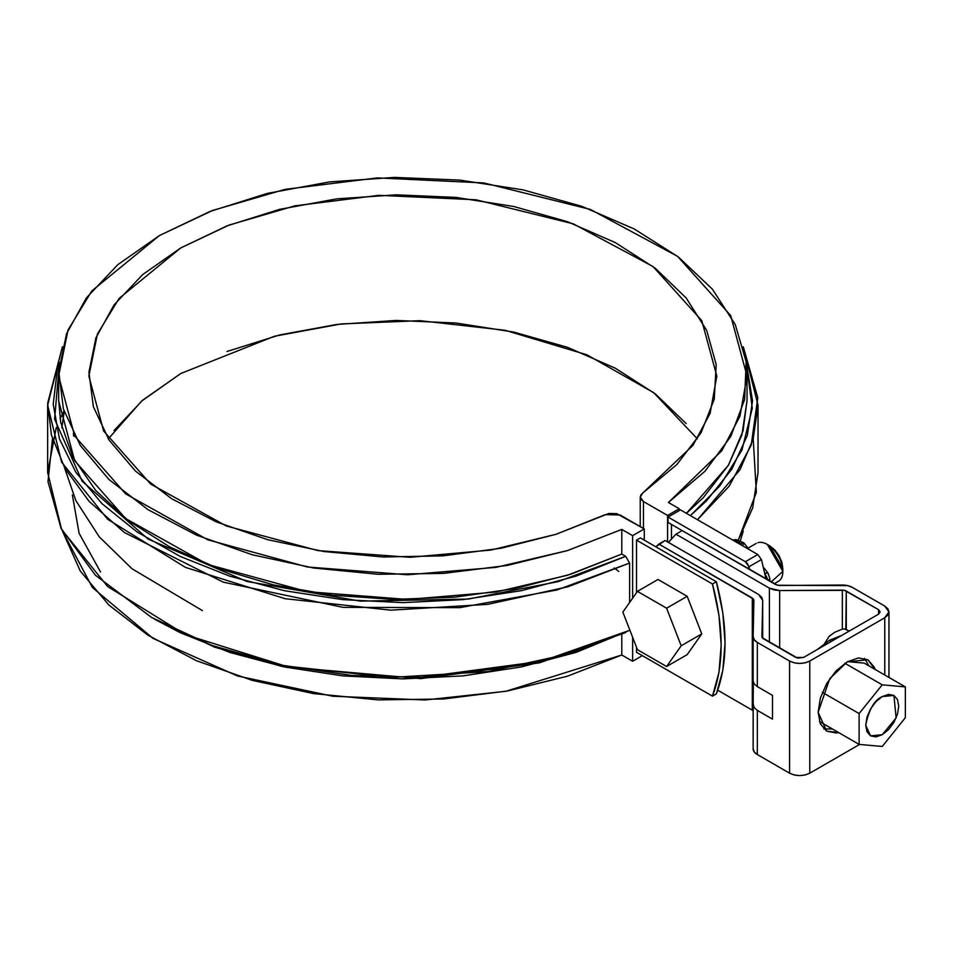 <?xml version="1.0" encoding="UTF-8"?>
<svg xmlns="http://www.w3.org/2000/svg" width="953" height="953" viewBox="0 0 953 953"><rect width="100%" height="100%" fill="white"/><g stroke="black" fill="none" stroke-linecap="round" stroke-linejoin="round"><path stroke-width="1.43" d="M716.358 581.747L722.862 613.101L725.054 642.846L722.862 670.066L716.358 693.891L712.463 696.143L718.979 672.306L721.171 645.086L718.979 615.34L712.463 583.986L636.509 540.137L640.392 537.897L716.358 581.747L712.463 583.986L636.509 540.137L636.509 592.683L636.509 540.137L640.392 537.897L716.358 581.747L712.463 583.986C724.018 628.039 724.018 665.42 712.463 696.143L636.509 652.281L712.463 696.143L716.358 693.891C727.901 663.181 727.901 625.799 716.358 581.747M72.368 494.941L79.099 533.263L100.553 572.038M618.759 571.419L614.101 568L616.281 569.132M740.469 540.303L743.269 531.024L740.481 540.303M62.41 531.024L92.417 587.536L153.076 638.415L237.547 675.987L332.716 696.226L425.133 699.978L505.829 691.294L621.797 654.997L621.797 634.424L621.797 654.997L632.625 661.251L632.625 637.271L632.625 661.251L642.334 655.652L632.625 661.251L621.797 654.997L567.595 676.154L507.437 690.996L443.502 699.002L378.103 699.883L313.585 693.593L252.307 680.382L196.461 660.715L148.06 635.294L108.88 605.048L80.302 571.073L62.41 531.024M58.633 376.066L58.633 400.736L74.668 460.668L125.629 518.539L207.778 564.474L307.366 591.67L407.562 599.449L496.013 592.039L567.428 575.267L621.797 554.074L621.797 529.403L567.428 550.596L496.013 567.369L407.562 574.778L307.366 566.987L207.778 539.803L125.629 493.868L74.668 435.997L58.633 376.066L68.044 329.941L91.845 290.915L159.449 235.546L212.543 210.482L284.947 189.373L377.281 177.901L483.838 182.928L590.36 209.434L677.559 256.345L730.689 315.55L747.033 376.066L739.957 416.163L721.814 450.745L668.41 502.481L679.239 508.735L679.239 510.57L679.239 508.735L667.588 515.466L667.588 541.935L667.588 515.466L643.454 501.528L641.166 499.598L640.249 497.311L640.833 495L642.834 492.951L676.904 464.516L701.015 432.865L714.274 399.14L716.191 364.57L706.709 330.429L686.16 297.944L655.307 268.293L615.269 242.574L567.488 221.715L513.727 206.479L455.927 197.402L396.198 194.829L336.707 198.855L279.622 209.338L227.017 225.873L180.82 247.887L142.7 274.559L114.038 304.924L95.896 337.886L88.927 372.23L93.37 406.717L109.095 440.095L135.493 471.127L171.623 498.717L216.176 521.827L267.507 539.648L323.782 551.501L382.915 556.981L442.788 555.873L501.207 548.225L556.04 534.299L608.824 513.476L616.794 513.667L644.276 528.927L632.625 535.646L621.797 529.403L621.797 554.074L625.692 556.326L629.599 563.056L629.599 602.522L629.599 563.056L625.692 556.326L621.797 554.074L570.966 574.147L514.739 588.668L454.938 597.174L393.47 599.389L332.299 595.244L273.392 584.88L218.63 568.607L169.753 546.962L128.357 520.648L95.729 490.485L72.952 457.452L60.73 422.596L58.633 400.01M747.033 400.343L743.066 430.827L728.342 465.35L703.183 497.811L686.446 513.345L728.402 465.243L741.91 434.902L747.033 400.736L747.033 376.066M629.599 629.468L629.599 630.35L629.599 629.468M632.625 598.21L632.625 535.646L632.625 598.21M73.369 433.579L73.762 436.26M671.472 538.528L671.472 524.436L671.472 538.528M644.276 540.137L644.276 528.927L632.625 535.646L621.797 529.403L567.595 550.548L507.437 565.391L443.502 573.396L378.103 574.278L313.585 568L252.307 554.777L196.461 535.109L148.06 509.688L108.88 479.442L80.302 445.468L63.386 408.98L58.741 371.301L66.519 333.8L86.437 297.824L117.803 264.672L159.449 235.546L209.898 211.506L267.316 193.399L329.631 181.892L394.59 177.401L459.834 180.093L523.042 189.861L581.89 206.348L634.281 228.982L678.298 256.917L712.379 289.164L735.263 324.544L746.151 361.783L744.627 399.545L730.76 436.462L705.041 471.187L668.41 502.481L679.239 508.735L667.588 515.466L643.454 501.528L643.454 528.45L643.454 501.528L640.237 497.049L642.834 492.951L692.974 445.361L710.116 413.328L716.823 376.066L701.801 320.673L653.055 266.566L573.229 223.812L475.94 199.773L378.841 195.329L294.846 205.848L229.054 225.087L180.82 247.887L119.185 298.337L97.456 333.943L88.855 376.066L103.615 430.994L150.622 484.041L226.361 525.996L318.052 550.608L410.04 557.302L490.95 550.06L555.992 534.311L605.298 514.632L620.153 514.989L644.276 528.927L644.276 540.137M636.509 652.281L636.509 647.29L636.509 652.281M686.16 423.549L655.307 393.899L615.269 368.18L567.488 347.321L513.727 332.085L455.927 323.007L396.198 320.434L336.707 324.461L279.622 334.944L227.017 351.478M180.82 373.493L142.7 400.165L114.038 430.53M753.215 438.868L756.348 492.391L738.432 539.684L752.703 507.866L758.028 472.509L758.028 405.228L743.269 346.737L757.778 397.663L751.226 445.158L729.152 486.209L697.501 519.73L739.981 469.758L753.156 439.083L758.028 405.228M690.401 515.621L706.59 500.766L731.844 469.15L747.307 435.509L752.536 400.82L746.247 362.652L752.286 408.253L741.97 449.983L719.837 485.982L690.401 515.621M64.006 411.017L60.063 418.784M56.263 427.635L47.65 472.509L61.623 529.475L107.606 586.524L185.418 634.674L285.138 665.992L390.766 677.464L487.793 671.627L568.024 654.056L629.599 630.35L541.983 661.191L421.286 677.309L351.645 675.439L280.242 664.98L211.888 645.431L151.682 617.52L95.383 575.195L61.028 528.272L47.995 481.622L52.463 438.868M62.41 346.737L47.65 405.228L61.623 462.181L107.606 519.23L185.418 567.38L285.138 598.71L390.766 610.17L487.793 604.345L568.024 586.762L629.599 563.056L556.945 589.99L459.739 607.645L343.02 607.359L223.216 582.14L124.343 532.501L89.129 501.385L64.911 468.376L51.462 435.176L47.662 403.238L62.41 346.737M154.66 619.236L180.188 632.685L229.828 652.448L284.602 667.005L342.901 675.903L402.976 678.893L463.051 675.88L521.327 666.945L576.088 652.376L629.599 630.35M59.42 362.652L57.347 369.514L53.201 404.239L59.431 438.868L75.883 472.366L102.054 503.732L137.172 532.024L180.188 556.421L229.828 576.196L284.602 590.741L342.901 599.651L402.976 602.63L463.051 599.616L521.327 590.693L576.088 576.112L625.692 556.326L557.97 581.675L468.28 599.068L360.282 601.129L246.875 581.449L148.203 539.124L82.113 481.205L54.607 419.153L59.42 362.664M151.682 617.52L214.747 647.206L281.933 666.445L420.63 678.631L539.398 662.859L625.692 632.578M697.37 438.868L653.698 392.66L586.857 354.79L505.161 330.298L419.963 320.673L341.126 323.937L274.345 336.278L180.82 373.493L141.532 401.165L108.297 438.868M753.144 636.687L753.132 681.264L753.132 636.58A14.283 8.243 180 0 0 757.325 642.405L757.325 686.589L757.325 642.405L789.584 661.037L789.584 773.181L757.325 754.55L789.584 773.181C796.315 776.326 803.045 776.326 809.788 773.181L805.154 774.968L799.686 775.599L794.218 774.968L789.584 773.181L789.584 661.037C796.315 664.181 803.045 664.181 809.788 661.037L809.788 773.181L859.558 744.448L809.788 773.181L809.788 661.037L884.765 617.747L884.765 675.01L884.765 617.747L888.946 611.909L884.765 606.084L852.494 587.453A14.283 8.243 180 0 0 842.226 585.047L779.566 585.487L775.611 584.558L682.169 530.607L675.951 534.192L769.393 588.144L769.393 642.203L769.393 588.144L779.673 590.562L774.11 589.955L769.393 588.144L675.951 534.192L682.169 530.607L777.422 585.249L847.789 585.654L852.494 587.453L884.765 606.084L887.862 608.753L888.946 611.909L887.862 615.066L884.765 617.747L809.788 661.037L805.154 662.823L799.686 663.455L794.218 662.823L789.584 661.037L757.325 642.405L754.192 639.689L753.144 636.473L753.501 599.068L658.857 544.068L665.075 540.482L758.517 594.434L761.65 597.15L762.698 600.366L762.329 637.771L797.578 658.13L803.57 657.439L878.547 614.161L880.155 611.909L878.547 609.67L844.465 590.348L779.673 590.562L779.673 648.135L779.673 590.562L842.333 590.121A5.492 3.169 180 0 1 846.288 591.051L845.811 629.23M753.144 681.192L754.18 683.897L757.325 686.589L772.49 695.345L772.49 719.122L757.325 710.366L757.325 754.55L754.192 751.834L753.144 748.617A14.283 8.243 0 0 0 753.132 748.724A14.283 8.243 0 0 0 757.325 754.55L757.325 710.366L754.18 707.602L753.144 703.898L753.299 681.157L753.251 695.118M752.62 710.366L717.728 690.198L752.298 710.164L752.298 598.019L658.857 544.068L655.843 546.819L665.075 540.482L758.517 594.434L762.698 600.366L761.923 636.604A5.492 3.169 180 0 1 761.923 636.533L761.923 636.604A5.492 3.169 180 0 0 763.532 638.82L795.803 657.439L803.57 657.439L878.547 614.161L878.547 609.67L878.547 614.161L880.155 611.909L878.547 609.67L846.288 591.051L846.288 629.456L849.159 631.124L844.441 628.909L842.333 629.135L842.333 590.121L842.333 629.135L834.911 632.173L842.333 629.135M818.139 712.284L820.354 698.132L826.668 683.563L836.126 670.817L847.277 661.823L858.427 657.939L867.873 659.774L874.187 667.052L875.104 669.435L867.873 659.774L847.277 661.823L829.789 678.643L818.139 712.284L820.354 723.875L826.668 731.142L818.139 712.284M838.64 732.583L836.126 732.988L826.668 731.142L838.64 732.583M868.886 665.837L864.526 658.392M823.797 728.95L832.422 728.985M824.714 643.323L829.181 636.259L834.911 632.173L829.181 636.259L824.714 643.323M675.951 534.192L668.434 542.424L675.951 534.192M753.132 748.724L753.204 698.906M753.144 704.184L753.144 748.617M762.698 638.2L762.698 600.366M753.132 636.58A14.283 8.243 180 0 1 753.144 636.473L753.906 600.295L752.298 598.019L752.298 710.164L753.132 710.783M754.18 683.897L757.325 686.589L772.49 695.345L772.49 719.122L757.325 710.366L754.18 707.602L753.144 703.898M859.118 744.4L859.118 713.583L822.368 692.366L859.118 713.583L882.24 684.826L905.35 686.899L882.24 684.826L859.118 713.583L859.118 744.4L819.449 721.492L859.118 744.4L882.24 746.473L859.118 744.4M905.35 717.716L882.24 746.473L905.35 717.716L905.35 686.899L864.168 663.121L905.35 686.899L905.35 717.716M844.918 663.288L882.24 684.826L844.918 663.288M847.586 661.632L864.168 663.121L847.586 661.632M865.729 725.185L866.98 717.156L870.565 708.913L875.914 701.682L882.24 696.583L888.553 694.392L893.914 695.428L897.488 699.55L898.75 706.113L897.488 714.142L893.914 722.386L888.553 729.617L882.24 734.715L875.914 736.907L870.565 735.871L866.98 731.749L865.729 725.185C868.922 709.544 874.425 700.002 882.24 696.583L893.914 695.428L896.142 717.907L882.24 734.715L870.565 735.871L865.729 725.185M831.338 641.405L829.396 640.285L817.269 649.529L829.396 640.285L831.338 641.405M841.535 635.532L829.396 640.285L841.535 635.52M687.184 596.316L701.765 633.888L687.184 654.628L666.6 666.516L637.438 649.684L666.6 666.516L687.184 654.628L701.765 633.888L681.181 645.777L666.6 666.516L681.181 645.777L701.765 633.888L687.184 596.316L666.6 608.193L681.181 645.777L666.6 608.193L687.184 596.316L658.035 579.472L687.184 596.316M637.438 591.36L666.6 608.193L637.438 591.36L658.035 579.472L637.438 591.36L622.857 612.1L637.438 591.36M637.438 649.684L622.857 612.1L637.438 649.684M776.719 582.092A21.979 12.687 -120 0 0 782.032 565.141A21.979 12.687 -120 0 0 767.296 544.437A21.979 12.687 -120 0 0 757.885 542.674M769.726 545.843L767.308 544.437L782.842 571.347L782.842 568.548L781.841 562.175L779.006 555.623L774.753 549.893L769.726 545.843L782.842 568.548L782.842 571.347L771.156 581.985M766.009 579.019L761.447 559.566L757.802 554.539L680.442 509.879L757.802 554.539L761.447 559.566L766.009 579.019M767.534 579.9A8.648 4.991 -120 0 0 764.997 574.123A8.648 4.991 60 0 1 767.534 579.9M733.071 540.256L734.418 540.137L733.071 540.256M736.383 539.601A8.243 6.504 84.9 0 0 734.418 540.137A8.648 4.991 60 0 1 740.541 543.675L739.742 544.115L740.541 543.675L734.418 540.137L736.288 539.601L732.523 539.946M736.288 539.601L743.745 542.817L740.541 543.675L741.887 545.354L740.541 543.675A8.243 1.739 -38.8 0 1 743.745 542.817A8.243 1.739 -38.8 0 1 743.149 544.616M767.82 572.777A8.243 1.739 141.2 0 0 764.866 573.503L767.832 572.789L763.436 567.321M768.785 580.615A8.243 4.753 -0 0 0 769.798 578.328L768.785 580.615M681.609 530.285L668.017 522.435L681.609 530.285M749.785 569.644L747.581 563.795L745.365 561.722L668.017 517.05L668.017 522.435L668.017 517.05L745.365 561.722L757.802 554.539L745.365 561.722L749.01 566.737L761.447 559.566L749.01 566.737L749.785 569.644M668.017 517.05L680.442 509.879L668.017 517.05M202.429 610.623L132.038 568.774L99.267 536.849L75.871 500.647L64.459 467.566M61.85 427.837L64.185 411.601M47.65 472.509L47.65 405.228M716.823 376.816L716.823 376.066M640.237 526.592L640.237 497.097M888.946 611.909L888.946 677.416M778.291 581.413L774.229 583.76M756.313 543.353L748.022 548.142M749.153 549.547L743.745 542.817M767.832 572.789L769.798 578.328L769.798 581.199"/></g></svg>
